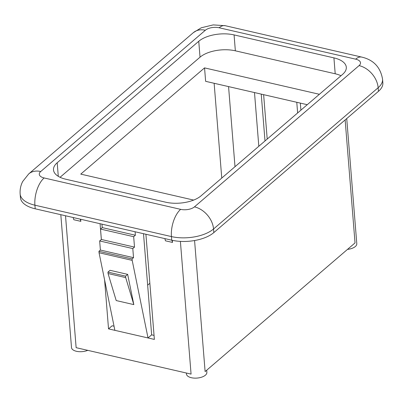 <?xml version="1.0" encoding="UTF-8"?>
<svg xmlns="http://www.w3.org/2000/svg" width="403" height="403" viewBox="0 0 403 403"><rect width="100%" height="100%" fill="white"/><g stroke="black" fill="none" stroke-linecap="round" stroke-linejoin="round"><path stroke-width="0.6" d="M234.072 34.91L333.921 57.876A25.782 12.367 175.4 0 1 346.303 67.236A25.782 12.367 175.4 0 1 342.605 74.364L201.052 195.838A25.782 12.367 175.4 0 1 165.729 202.205L65.88 179.244A25.782 12.367 175.4 0 1 53.498 169.885A25.782 12.367 175.4 0 1 57.196 162.757L198.755 41.282A25.782 12.367 175.4 0 1 234.072 34.91L235.352 50.813A25.782 12.367 -4.6 0 0 200.034 57.181L60.072 177.285M341.009 75.734A25.782 12.367 -4.6 0 0 335.2 73.774L235.352 50.813M319.383 94.292L204.553 67.885L80.751 174.116L193.652 200.079M221.761 178.061L214.139 83.28M149.851 283.264L147.654 285.148M204.553 67.885L205.631 81.325L307.257 104.694M235.004 166.701L228.561 86.6M194.568 240.531L205.112 371.576L355.033 242.918L345.139 119.923M180.393 241.382L191.072 374.105L76.132 347.673L65.518 215.771M347.517 249.371A10.246 4.917 -4.6 0 0 355.325 246.535A10.246 4.917 -4.6 0 0 356.796 243.704L346.726 118.563M261.235 94.116L265.003 140.954M194.458 206.86L359.068 65.608A10.08 4.836 -4.6 0 0 355.673 59.16L219.151 27.767A10.08 4.836 -4.6 0 0 205.344 30.255L40.733 171.512A10.08 4.836 -4.6 0 0 44.129 177.96L180.65 209.353A10.08 4.836 -4.6 0 0 194.458 206.86A20.659 15.133 49.4 0 1 213.545 228.985L213.832 232.596A30.739 14.745 175.4 0 1 171.723 240.193L35.202 208.799A30.739 14.745 175.4 0 1 20.442 197.636L20.15 194.024A30.739 14.745 -4.6 0 0 34.91 205.187L171.431 236.581A30.739 14.745 -4.6 0 0 213.545 228.985L378.15 87.728A30.739 14.745 -4.6 0 0 382.558 79.235C380.508 67.251 373.571 59.876 361.758 57.095L225.237 25.701L213.222 24.9L201.324 27.767L193.344 32.648L28.734 173.9L22.674 181.521C20.669 185.445 19.828 189.617 20.15 194.024M213.832 232.596L378.442 91.345A30.739 14.745 175.4 0 0 382.85 82.847L382.558 79.235M104.594 279.904L108.533 328.878L112.16 325.765L114.034 326.193M154.047 335.397L151.649 334.843L143.513 233.705M135.096 231.77L135.378 235.231L133.67 236.697L134.506 247.104L132.799 248.57L133.529 257.673L132.078 258.922L132.194 260.368L148.022 337.956L151.649 334.843M108.533 328.878L154.369 339.417L145.906 234.259M73.185 217.534L73.799 219.731L80.847 221.353L80.681 219.257M100.07 223.715L101.344 239.498M164.857 238.616L165.467 240.813L172.519 242.435L172.353 240.334M80.237 219.156L80.847 221.353M300.331 103.103L300.895 110.155M258.817 146.264L254.495 92.564M296.774 102.286L297.631 112.956M267.204 139.065L263.633 94.665M186.362 373.022L186.443 373.999A10.246 4.917 -4.6 0 0 194.1 378.105A10.246 4.917 -4.6 0 0 205.399 375.188A10.246 4.917 -4.6 0 0 206.87 372.357L206.699 370.211M60.813 214.688L71.502 347.567A10.246 4.917 -4.6 0 0 77.27 351.456A10.246 4.917 -4.6 0 0 87.753 350.348M101.954 224.149L102.231 227.609L100.523 229.075L101.365 239.483L99.657 240.949L100.387 250.051L98.937 251.301L99.052 252.746L114.88 330.334M99.052 252.746L132.194 260.368M127.655 274.362L125.58 276.146L107.949 272.096L110.029 270.307L127.655 274.362L133.826 304.613L116.2 300.557L108.064 273.541L125.696 277.591L133.826 304.613M125.58 276.146L125.696 277.591M107.949 272.096L108.064 273.541M98.937 251.301L132.078 258.922M100.387 250.051L133.529 257.673M99.657 240.949L132.799 248.57M101.365 239.483L134.506 247.104M100.523 229.075L133.67 236.697M102.231 227.609L135.378 235.231M171.91 240.238L172.519 242.435M198.755 41.282L200.034 57.181M333.921 57.876L335.2 73.774M57.196 162.757L58.289 176.328M205.344 30.255A20.659 15.133 -130.6 0 0 193.344 32.648M40.733 171.512A20.659 15.133 -130.6 0 0 28.734 173.9M44.129 177.96A20.659 9.979 103 0 0 34.91 205.187L35.202 208.799M180.65 209.353A20.659 9.979 103 0 0 171.431 236.581L171.723 240.193M359.068 65.608A20.659 15.133 49.4 0 1 378.15 87.728L378.442 91.345M355.673 59.16A20.659 9.979 -77 0 1 361.758 57.095M219.151 27.767A20.659 9.979 -77 0 1 225.237 25.701"/></g></svg>
